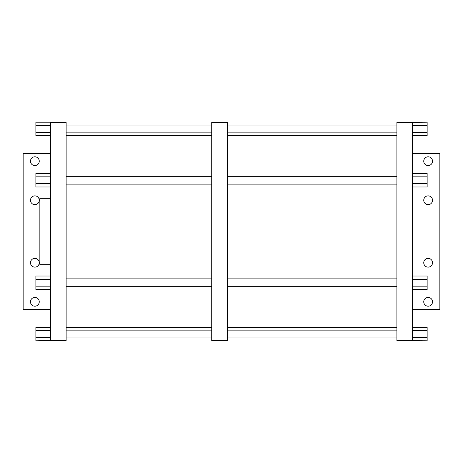 <?xml version="1.0" encoding="UTF-8"?>
<svg xmlns="http://www.w3.org/2000/svg" width="463" height="463" viewBox="0 0 463 463"><rect width="100%" height="100%" fill="white"/><g stroke="black" fill="none" stroke-linecap="round" stroke-linejoin="round"><path stroke-width="0.69" d="M30.477 301.807A4.393 4.393 0 0 1 34.87 297.42A4.393 4.393 0 0 1 39.257 301.807A4.393 4.393 0 0 1 34.87 306.199A4.393 4.393 0 0 1 30.477 301.807M50.508 153.38L23.15 153.38L23.15 309.62L50.508 309.62M30.477 262.747A4.393 4.393 0 0 1 34.87 258.36A4.393 4.393 0 0 1 39.257 262.747A4.393 4.393 0 0 1 34.87 267.139A4.393 4.393 0 0 1 30.477 262.747M30.477 200.253A4.393 4.393 0 0 1 34.87 195.861A4.393 4.393 0 0 1 39.257 200.253A4.393 4.393 0 0 1 34.87 204.64A4.393 4.393 0 0 1 30.477 200.253M30.477 161.193A4.393 4.393 0 0 1 34.87 156.801A4.393 4.393 0 0 1 39.257 161.193A4.393 4.393 0 0 1 34.87 165.58A4.393 4.393 0 0 1 30.477 161.193M412.521 309.62L439.85 309.62L439.85 153.38L412.521 153.38M423.743 301.807A4.393 4.393 0 0 1 428.13 297.42A4.393 4.393 0 0 1 432.523 301.807A4.393 4.393 0 0 1 428.13 306.199A4.393 4.393 0 0 1 423.743 301.807M423.743 262.747A4.393 4.393 0 0 1 428.13 258.36A4.393 4.393 0 0 1 432.523 262.747A4.393 4.393 0 0 1 428.13 267.139A4.393 4.393 0 0 1 423.743 262.747M423.743 200.253A4.393 4.393 0 0 1 428.13 195.861A4.393 4.393 0 0 1 432.523 200.253A4.393 4.393 0 0 1 428.13 204.64A4.393 4.393 0 0 1 423.743 200.253M423.743 161.193A4.393 4.393 0 0 1 428.13 156.801A4.393 4.393 0 0 1 432.523 161.193A4.393 4.393 0 0 1 428.13 165.58A4.393 4.393 0 0 1 423.743 161.193M412.521 125.577L427.146 125.577L427.146 122.191L396.901 122.446L396.901 340.554L427.146 340.809L427.146 337.423L412.521 337.423M412.521 122.446L412.521 340.554M412.521 330.657L427.146 330.657L427.146 337.423M412.521 327.277L427.146 327.277L427.146 330.657M412.521 286.151L427.146 286.151L427.146 289.537L412.521 289.537M412.521 279.386L427.146 279.386L427.146 286.151M412.521 276.006L427.146 276.006L427.146 279.386M412.521 176.849L427.146 176.849L427.146 186.994L412.521 186.994M412.521 183.614L427.146 183.614M412.521 173.463L427.146 173.463L427.146 176.849M412.521 135.723L427.146 135.723L427.146 132.343L412.521 132.343M427.146 125.577L427.146 132.343M396.901 337.949L227.345 337.949M396.901 330.136L227.345 330.136M211.718 330.136L66.134 330.136M211.718 337.949L66.134 337.949M227.345 122.446L227.345 340.554L211.718 340.554L211.718 122.446L227.345 122.446M50.508 122.446L66.134 122.446L66.134 340.554L50.508 340.554L50.508 122.191L35.883 122.191L35.883 125.577L50.508 125.577M50.508 289.537L35.883 289.537L35.883 276.006L50.508 276.006M50.508 286.151L35.883 286.151M50.508 279.386L35.883 279.386M50.508 337.423L35.883 337.423L35.883 340.809L50.508 340.554M50.508 327.277L35.883 327.277L35.883 330.657L50.508 330.657M35.883 337.423L35.883 330.657M50.508 132.343L35.883 132.343L35.883 125.577M50.508 135.723L35.883 135.723L35.883 132.343M50.508 176.849L35.883 176.849L35.883 173.463L50.508 173.463M50.508 183.614L35.883 183.614L35.883 176.849M50.508 186.994L35.883 186.994L35.883 183.614M50.508 198.332L39.853 198.332L39.853 264.668L50.508 264.668M396.901 132.864L227.345 132.864M396.901 125.051L227.345 125.051M211.718 125.051L66.134 125.051M211.718 132.864L66.134 132.864M396.901 184.135L227.345 184.135M396.901 176.322L227.345 176.322M211.718 176.322L66.134 176.322M211.718 184.135L66.134 184.135M396.901 286.678L227.345 286.678M396.901 278.865L227.345 278.865M211.718 278.865L66.134 278.865M211.718 286.678L66.134 286.678M396.901 135.676L227.345 135.676M396.901 327.324L227.345 327.324M211.718 135.676L66.134 135.676M211.718 327.324L66.134 327.324"/></g></svg>
